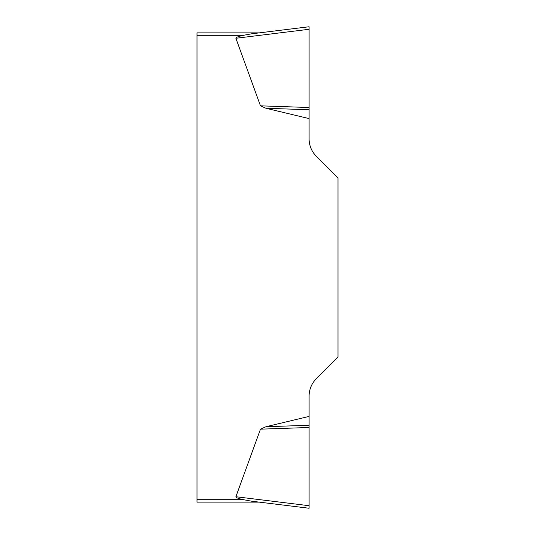 <?xml version="1.0" encoding="UTF-8"?>
<svg xmlns="http://www.w3.org/2000/svg" width="535" height="535" viewBox="0 0 535 535"><rect width="100%" height="100%" fill="white"/><g stroke="black" fill="none" stroke-linecap="round" stroke-linejoin="round"><path stroke-width="0.8" d="M235.888 496.727L260.478 429.164L265.975 426.736L309.096 416.404L309.096 508.25L309.096 505.715L235.888 496.727A19.822 2.448 -173 0 0 243.425 499.69L251.33 501.155L309.096 508.25L251.33 501.155L259.274 502.131L197 502.131L197 32.869L259.274 32.869M309.096 118.596L265.975 108.264L260.478 105.836L235.888 38.273L309.096 29.285L309.096 26.75L309.096 138.906A24.47 24.47 0 0 0 316.259 156.207L338 177.954L338 357.046L316.259 378.793A24.47 24.47 0 0 0 309.096 396.094L309.096 416.404M251.33 33.845L309.096 26.75L251.33 33.845L243.425 35.31A19.822 2.448 173 0 0 235.888 38.273M309.096 109.749L265.975 108.264M309.096 107.515L260.478 105.836M309.096 425.251L265.975 426.736M309.096 427.485L260.478 429.164M243.425 35.31L197 35.31M197 499.69L243.425 499.69"/></g></svg>
